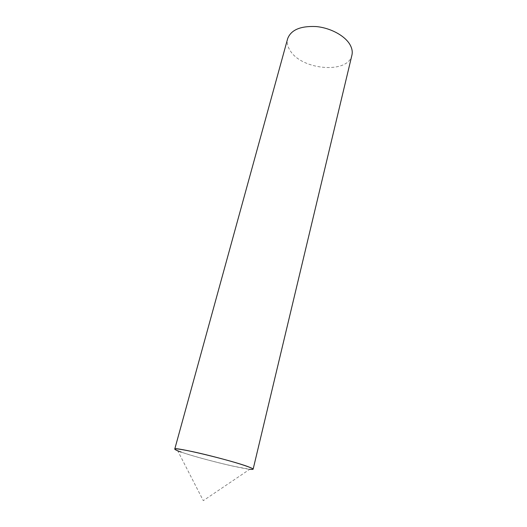 <?xml version="1.0" encoding="UTF-8"?>
<svg xmlns="http://www.w3.org/2000/svg" width="527" height="527" viewBox="0 0 527 527"><rect width="100%" height="100%" fill="white"/><g stroke="black" fill="none" stroke-linecap="round" stroke-linejoin="round"><path stroke-width="0.4" stroke-dasharray="2.63 1.98" d="M177.691 450.783C186.183 454.3 213.824 461.935 233.244 466.191L249.739 469.287L203.29 500.65L177.691 450.783M253.131 469.201C253.566 471.665 200.155 458.892 181.248 452.113M351.917 55.144C348.393 74.043 302.215 70.295 290.337 50.849C287.544 46.686 286.655 42.615 287.663 38.642"/><path stroke-width="0.79" d="M249.739 469.287C256.194 469.913 253.013 468.167 240.18 464.05C227.552 460.111 207.263 454.808 192.842 451.698C176.17 448.227 171.117 447.924 177.691 450.783M248.382 466.79C251.623 468.002 253.204 468.799 253.131 469.201L351.917 55.144C352.688 51.85 352.069 48.392 350.053 44.775C345.007 35.764 330.521 27.865 316.121 26.554C300.502 25.849 291.016 29.874 287.663 38.642L174.76 449.076C172.658 446.198 231.623 460.315 248.382 466.79M181.248 452.113C176.894 450.585 174.733 449.577 174.76 449.076"/></g></svg>
